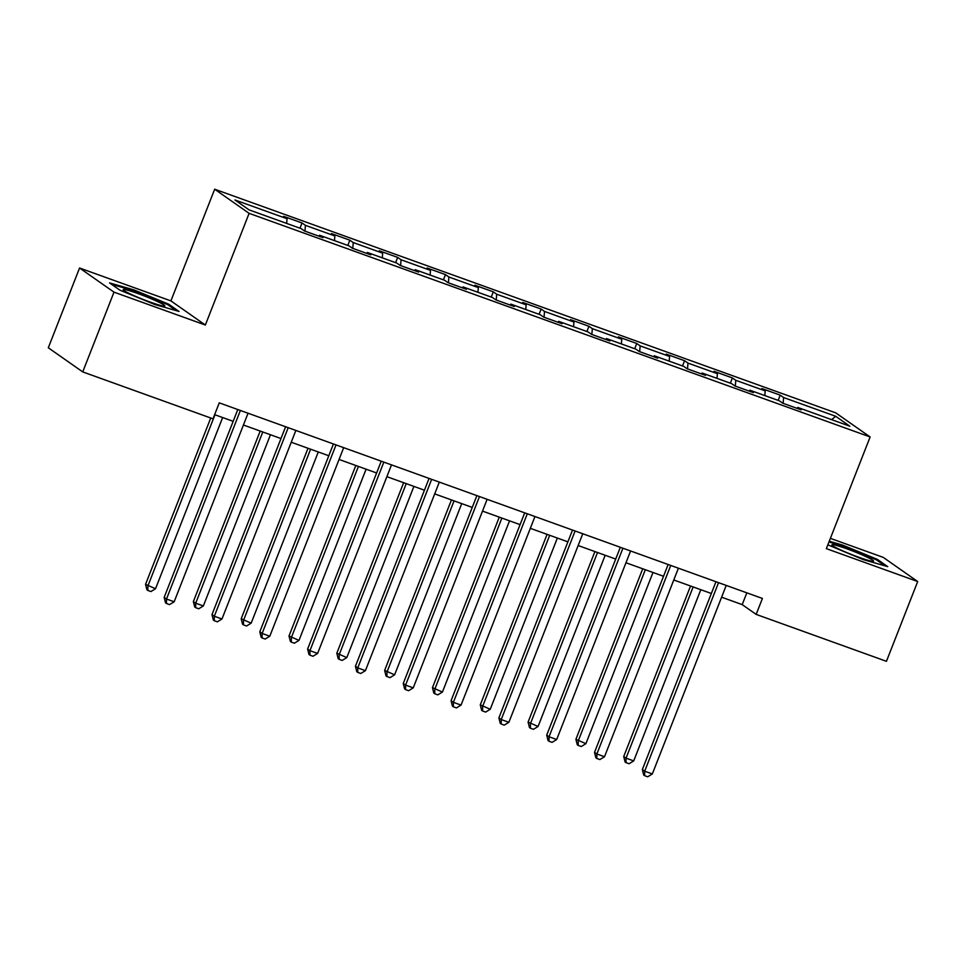 <?xml version="1.0" encoding="UTF-8"?>
<svg xmlns="http://www.w3.org/2000/svg" width="966" height="966" viewBox="0 0 966 966"><rect width="100%" height="100%" fill="white"/><g stroke="black" fill="none" stroke-linecap="round" stroke-linejoin="round"><path stroke-width="1.45" d="M79.562 268.005L114 292.143L205.347 325.023L170.91 300.897L79.562 268.005L48.3 347.772L82.738 371.91L213.015 418.821L219.258 402.858L762.415 598.449L756.161 614.4L886.438 661.312L917.7 581.532L883.262 557.394L830.386 538.364M170.91 300.897L214.669 189.215L835.687 412.832L870.125 436.958L249.107 213.341L214.669 189.215M835.711 416.298L783.607 397.533L780.214 395.154L761.824 388.525L765.217 390.904L735.79 380.314L732.397 377.935L714.007 371.306L717.4 373.685L687.973 363.095L684.58 360.716L666.19 354.087L669.583 356.466L640.156 345.876L636.763 343.498L618.361 336.868L621.766 339.259L592.339 328.657L588.946 326.279L570.544 319.649L573.949 322.04L544.522 311.438L541.129 309.06L522.727 302.443L526.132 304.821L496.705 294.219L493.312 291.841L474.91 285.224L478.315 287.602L448.888 277L445.483 274.622L427.093 268.005L430.498 270.383L401.071 259.782L397.666 257.403L379.276 250.786L382.681 253.164L353.254 242.563L349.849 240.184L331.459 233.567L334.864 235.946L305.437 225.344L302.032 222.965L283.642 216.348L287.047 218.727L234.931 199.962L249.083 209.876L301.187 228.64L304.592 231.019L322.982 237.648L319.577 235.269L349.004 245.859L352.409 248.238L370.799 254.867L367.394 252.476L396.821 263.078L400.226 265.457L418.616 272.086L415.223 269.695L444.638 280.297L448.043 282.676L466.433 289.305L463.04 286.914L492.455 297.516L495.86 299.895L514.25 306.512L510.857 304.133L540.272 314.735L543.677 317.114L562.067 323.731L558.674 321.352L588.101 331.954L591.494 334.333L609.884 340.95L606.491 338.571L635.918 349.173L639.311 351.552L657.701 358.169L654.308 355.79L683.735 366.392L687.128 368.77L705.518 375.388L702.125 373.009L731.552 383.611L734.945 385.989L753.335 392.607L749.942 390.228L779.369 400.818L782.762 403.208L801.152 409.825L797.759 407.447L849.863 426.211L835.711 416.298L831.593 419.63M318.828 236.151L319.577 235.269M305.437 225.344L304.954 231.152M334.864 235.946L334.465 240.631M366.645 253.37L367.394 252.476M353.254 242.563L352.771 248.371M382.681 253.164L382.282 257.837M414.462 270.589L415.223 269.695M401.071 259.782L400.588 265.59M430.498 270.383L430.111 275.056M462.279 287.808L463.04 286.914M448.888 277L448.405 282.809M478.315 287.602L477.929 292.275M510.096 305.014L510.857 304.133M496.705 294.219L496.222 300.028M526.132 304.821L525.745 309.494M557.913 322.233L558.674 321.352M544.522 311.438L544.039 317.246M573.949 322.04L573.562 326.713M605.73 339.452L606.491 338.571M592.339 328.657L591.856 334.465M621.766 339.259L621.38 343.932M653.547 356.671L654.308 355.79M640.156 345.876L639.673 351.684M669.583 356.466L669.197 361.151M701.364 373.89L702.125 373.009M687.973 363.095L687.49 368.903M717.4 373.685L717.013 378.37M749.181 391.109L749.942 390.228M735.79 380.314L735.307 386.11M765.217 390.904L764.831 395.589M796.998 408.328L797.759 407.447M783.607 397.533L783.124 403.329M114 292.143L82.738 371.91M205.347 325.023L249.107 213.341M870.125 436.958L826.353 548.64L917.7 581.532M721.602 597.193L742.202 604.619L756.161 614.4M214.645 414.655L233.168 421.321M243.432 425.016L280.985 438.54M291.249 442.235L328.802 455.759M339.066 459.454L376.619 472.978M386.883 476.673L424.436 490.197M434.7 493.892L472.253 507.416M482.517 511.111L520.07 524.623M530.334 528.33L567.887 541.841M578.151 545.536L615.704 559.06M625.968 562.755L663.521 576.279M673.785 579.974L711.338 593.498M287.047 218.727L286.648 223.412M746.827 592.834L742.202 604.619M780.214 395.154L778.161 400.383M732.397 377.935L730.344 383.176M684.58 360.716L682.527 365.957M636.763 343.498L634.71 348.738M588.946 326.279L586.893 331.519M541.129 309.06L539.076 314.3M493.312 291.841L491.247 297.081M445.483 274.622L443.43 279.862M397.666 257.403L395.613 262.643M349.849 240.184L347.796 245.424M302.032 222.965L299.979 228.205M827.85 544.836L863.338 559.628L887.73 566.644L877.357 559.374L842.593 545.09L829.251 541.25M119.905 290.162L154.669 304.447L179.06 311.463L168.688 304.193L133.924 289.909L109.532 282.893L119.905 290.162M842.304 545.85L842.593 545.09M877.019 560.256L877.357 559.374M133.622 290.669L133.924 289.909M168.338 305.075L168.688 304.193M715.963 581.713L642.342 769.564L644.672 771.194L718.559 582.655M652.328 773.959L647.703 776.785L644.648 775.686L644.672 771.194L652.328 773.959L726.227 585.408M644.648 775.686L643.706 775.034L642.342 769.564M690.545 586.012L623.722 756.523L626.053 758.153L633.72 760.906L700.809 589.707M693.141 586.954L626.053 758.153L626.028 762.645L625.099 761.981L623.722 756.523M633.72 760.906L629.095 763.744L626.028 762.645M832.438 544.667A22.351 1.835 21.4 0 0 832.028 545.174A22.351 1.835 21.4 0 0 851.493 554.496A22.351 1.835 21.4 0 0 872.998 561.331A22.351 1.835 21.4 0 0 873.216 561.318A22.351 1.835 21.4 0 0 856.902 552.685A22.351 1.835 21.4 0 0 832.438 544.667M828.961 542.011L842.666 545.959L876.355 559.797L885.013 565.859M150.092 302.056A22.351 1.835 21.4 0 0 164.546 306.137A22.351 1.835 21.4 0 0 137.993 293.579A22.351 1.835 21.4 0 0 123.346 289.993A22.351 1.835 21.4 0 0 150.092 302.056M111.573 284.318L133.996 290.778L167.673 304.616L176.331 310.678M668.146 564.494L594.525 752.345L596.855 753.975L670.742 565.436M604.511 756.74L599.886 759.566L596.819 758.467L596.855 753.975L604.511 756.74L678.398 568.189M596.819 758.467L595.889 757.815L594.525 752.345M620.329 547.275L546.708 735.126L549.038 736.756L622.925 548.217M556.694 739.521L552.069 742.347L549.002 741.248L549.038 736.756L556.694 739.521L630.581 550.97M549.002 741.248L548.072 740.596L546.708 735.126M642.728 568.793L575.905 739.304L585.891 743.699L652.992 572.488M645.324 569.735L578.236 740.934L578.211 745.426L577.282 744.774L575.905 739.304M585.891 743.699L581.278 746.525L578.211 745.426M594.911 551.574L528.088 722.085L538.074 726.48L605.175 555.269M597.507 552.516L530.419 723.715L530.394 728.207L529.465 727.555L528.088 722.085M538.074 726.48L533.461 729.306L530.394 728.207M572.512 530.056L498.891 717.907L501.221 719.549L575.108 530.998M508.877 722.302L504.252 725.128L501.185 724.029L501.221 719.549L508.877 722.302L582.764 533.751M501.185 724.029L500.255 723.377L498.891 717.907M524.695 512.837L451.074 700.7L453.392 702.33L527.291 513.779M461.06 705.083L456.435 707.921L453.368 706.81L453.392 702.33L461.06 705.083L534.947 516.532M453.368 706.81L452.438 706.158L451.074 700.7M476.878 495.618L403.257 683.481L405.575 685.111L479.474 496.56M413.243 687.864L408.618 690.702L405.551 689.591L405.575 685.111L413.243 687.864L487.13 499.313M405.551 689.591L404.621 688.939L403.257 683.481M547.094 534.355L480.271 704.866L490.257 709.261L557.358 538.05M549.69 535.297L482.602 706.496L482.577 710.988L481.648 710.336L480.271 704.866M490.257 709.261L485.644 712.087L482.577 710.988M499.277 517.136L432.454 687.647L442.44 692.042L509.541 520.831M501.873 518.078L434.785 689.277L434.76 693.769L433.831 693.117L432.454 687.647M442.44 692.042L437.827 694.868L434.76 693.769M451.46 499.917L384.637 670.428L394.623 674.823L461.724 503.612M454.056 500.859L386.968 672.058L386.943 676.55L386.014 675.898L384.637 670.428M394.623 674.823L390.01 677.649L386.943 676.55M403.643 482.71L336.82 653.209L346.806 657.605L413.907 486.405M406.239 483.64L339.151 654.839L339.126 659.331L338.197 658.679L336.82 653.209M346.806 657.605L342.193 660.43L339.126 659.331M355.826 465.491L289.003 635.99L298.989 640.386L366.09 469.186M358.422 466.421L291.334 637.62L291.309 642.112L290.38 641.46L289.003 635.99M298.989 640.386L294.376 643.211L291.309 642.112M308.009 448.272L241.186 618.771L251.172 623.167L318.273 451.967M310.605 449.202L243.517 620.401L243.492 624.893L242.563 624.241L241.186 618.771M251.172 623.167L246.559 625.992L243.492 624.893M429.061 478.411L355.44 666.262L357.758 667.892L431.657 479.341M365.426 670.645L360.801 673.483L357.734 672.372L357.758 667.892L365.426 670.645L439.313 482.106M357.734 672.372L356.804 671.72L355.44 666.262M381.232 461.193L307.623 649.043L309.941 650.673L383.84 462.122M317.609 653.427L312.984 656.264L309.917 655.153L309.941 650.673L317.609 653.427L391.496 464.887M309.917 655.153L308.987 654.501L307.623 649.043M333.415 443.974L259.806 631.824L262.124 633.455L336.023 444.903M269.792 636.208L265.167 639.045L262.1 637.934L262.124 633.455L269.792 636.208L343.679 447.669M262.1 637.934L261.17 637.282L259.806 631.824M285.598 426.755L211.989 614.605L214.307 616.236L288.206 427.684M221.975 618.989L217.35 621.826L214.283 620.727L214.307 616.236L221.975 618.989L295.862 430.45M214.283 620.727L213.353 620.063L211.989 614.605M260.192 431.053L193.369 601.564L195.7 603.195L203.355 605.948L270.456 434.748M262.788 431.983L195.7 603.195L195.675 607.674L194.746 607.022L193.369 601.564M203.355 605.948L198.73 608.785L195.675 607.674M237.781 409.536L164.172 597.386L166.49 599.017L240.389 410.465M174.158 601.782L169.533 604.607L166.466 603.509L166.49 599.017L174.158 601.782L248.045 413.231M166.466 603.509L165.536 602.856L164.172 597.386M210.745 418L145.552 584.345L155.538 588.729L222.639 417.529M214.971 414.764L147.883 585.976L147.858 590.455L146.929 589.803L145.552 584.345M155.538 588.729L150.913 591.566L147.858 590.455"/></g></svg>

